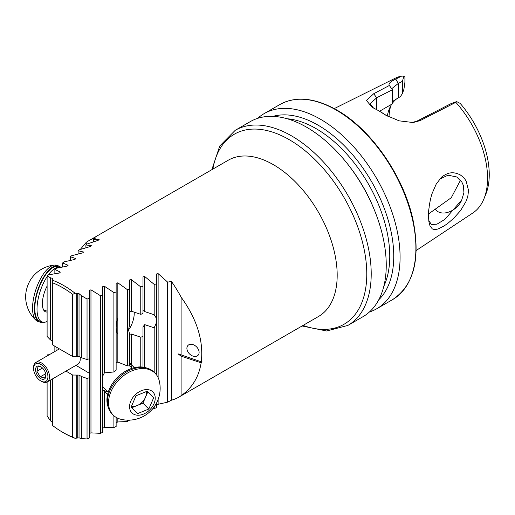 <?xml version="1.0" encoding="UTF-8"?>
<svg xmlns="http://www.w3.org/2000/svg" width="515" height="515" viewBox="0 0 515 515"><rect width="100%" height="100%" fill="white"/><g stroke="black" fill="none" stroke-linecap="round" stroke-linejoin="round"><path stroke-width="0.77" d="M76.709 293.396L79.033 293.666A90.234 52.099 60 0 1 81.357 295.623L87.041 299.015L89.275 298.455L89.275 358.762L87.041 359.522L81.357 357.732A1240.687 716.314 60 0 1 79.033 356.431L76.709 356.451L76.709 293.396L75.048 293.215A90.234 52.099 -120 0 0 63.879 285.632A90.234 52.099 -120 0 0 52.717 280.321L52.717 278.467A90.234 52.099 60 0 0 50.386 277.746L47.11 275.963L48.397 274.856L59.373 273.021L60.352 272.145L54.86 269.377L56.154 268.296L67.124 266.139L68.102 265.283L62.618 262.965L63.905 261.916L74.881 259.418L75.86 258.588L70.368 256.747L71.662 255.73L82.638 252.871L83.61 252.06L78.126 250.734L79.419 249.749L90.389 246.505L91.367 245.719L85.883 244.94L87.17 243.994L98.146 240.331L99.118 239.572L93.633 239.385L95.854 237.846A90.234 52.099 60 0 0 88.548 240.872L228.267 160.21A90.234 52.099 60 0 1 273.381 164.678A90.234 52.099 60 0 1 332.33 244.194A90.234 52.099 60 0 1 318.502 316.493L178.782 397.162A90.234 52.099 60 0 1 171.476 400.194L167.626 402.157L158.124 404.288L156.431 405.067M89.275 298.455L89.275 290.286L90.968 289.823L100.47 295.707L102.704 295.172L102.704 286.681L104.397 286.237L113.899 292.572L116.139 292.069L116.139 283.237L117.832 282.819L127.334 289.63L129.568 289.16L129.568 279.967L131.261 279.568L140.762 286.894L142.996 286.462L142.996 276.883L144.689 276.504L154.191 284.377L156.431 283.984L156.431 273.986L158.124 273.632L167.626 282.104L171.476 281.499A90.234 52.099 60 0 1 181.1 297.129C196.93 319.094 203.663 340.653 201.294 361.813L178.016 353.831L181.1 356.142L201.146 362.824L202.047 361.845L201.294 361.813M201.146 362.824C198.822 377.064 192.14 388.014 181.1 395.681A90.234 52.099 60 0 1 178.782 397.162M156.431 403.245L156.431 407.738L152.286 409.264M129.568 420.137L127.334 421.489L117.832 421.965L116.139 422.673M116.139 417.375L116.139 426.51L113.899 427.502L104.397 427.502L102.704 428.184M102.704 295.172L102.704 432.362L100.47 433.321L90.968 432.87L89.275 433.533M79.033 437.847L79.033 375.075A1240.687 716.314 60 0 1 81.357 376.465L87.041 378.461L89.275 377.727L89.275 438.04L87.041 438.967L81.357 438.568A90.234 52.099 60 0 1 79.033 437.847L75.048 438.291A90.234 52.099 -120 0 1 63.879 432.98L62.682 432.291A88.541 51.12 -120 0 0 72.654 437.126L75.048 438.291M52.717 422.648A90.234 52.099 60 0 1 50.386 420.691L50.386 380.122M47.11 382.014L47.11 415.914L50.386 420.691M80.282 249.466L86.23 242.359A90.234 52.099 60 0 1 88.548 240.872M86.23 244.683L86.23 242.359M181.1 355.08L181.1 297.129M171.476 400.194L171.476 281.499M181.1 395.681L181.1 356.142M199.112 352.408A7.049 4.983 -135 0 0 194.857 345.501A7.049 4.983 -135 0 0 188.02 345.385A7.049 4.983 -135 0 0 189.481 353.895A7.049 4.983 -135 0 0 197.992 355.356A7.049 4.983 -135 0 0 199.112 352.408M52.717 341.233A1240.687 716.314 60 0 1 50.386 339.849L50.386 277.746M76.709 356.451L72.654 356.477A1240.687 716.314 60 0 1 52.717 344.966L52.717 280.321M75.048 293.215L72.654 294.38L72.654 356.477M72.654 294.38A88.541 51.12 -120 0 0 52.717 282.87M81.357 357.732L81.357 295.623M79.033 356.431L79.033 293.666M77.237 293.453L77.237 356.444M87.041 359.522L87.041 299.015M50.386 339.849L47.11 336.462L47.11 275.963M62.682 432.291A88.541 51.12 -120 0 1 52.717 425.615L52.717 378.776M65.978 371.115A1240.687 716.314 60 0 1 72.654 375.029L79.033 375.075M72.654 375.029L72.654 437.126M76.709 438.117L76.709 375.055M81.357 438.568L81.357 376.465M77.237 375.062L77.237 438.053M87.041 438.967L87.041 378.461M89.275 358.762L89.275 377.727M47.47 355.756L47.11 355.408L48.397 354.127L50.335 354.101M47.11 355.968L47.11 355.408M56.032 346.917L56.032 350.818M483.946 198.803L485.78 194.309A74.553 43.041 60 0 0 460.172 103.399L456.631 101.571L455.827 102.337A77.81 44.921 60 0 1 483.946 198.803A77.81 44.921 60 0 1 472.809 213.004L416.184 250.515M455.827 102.337L420.214 120.581L413.12 122.538L399.144 120.832L385.774 115.193L383.199 113.57A81.627 47.129 -120 0 0 378.808 110.841A81.627 47.129 -120 0 0 374.405 108.498L372.036 107.255L366.448 100.457L373.71 93.73L389.353 85.484M379.536 111.266L392.417 103.83L392.417 89.739L389.469 85.632C388.02 83.971 390.119 81.782 395.765 79.072L401.739 76.033L403.889 76.259L404.925 77.192L404.925 82.149L403.908 89.301L402.395 93.64L400.406 96.562L392.417 101.558M334.254 108.601L395.044 78.319A77.81 44.921 60 0 1 401.739 76.033M460.577 210.609L453.625 218.347L448.256 222.995L444.2 225.898L438.02 229.033L434.518 229.593L432.336 228.924L430.031 225.995L428.905 221.804C427.888 210.262 429.265 208.292 429.169 206.702C429.059 207.184 430.244 198.842 432.111 193.479L436.16 184.209L440.879 177.958C441.587 176.555 447.87 172.989 449.865 173.04C450.007 173.053 454.03 171.733 460.165 174.849C462.824 176.716 464.408 178.151 464.916 179.168L466.127 181.068L468.444 190.132C467.942 197.091 467.787 196.582 465.875 201.693L460.577 210.609M388.999 116.911A63.905 36.9 60 0 1 390.75 105.89M387.299 116.036A59.354 34.267 60 0 1 389.346 108.832A59.354 34.267 60 0 1 391.76 104.21M392.417 103.251A59.354 34.267 60 0 1 397.413 98.294M428.531 213.957L451.269 197.715L460.5 180.231M211.852 169.686L219.763 145.964L235.233 130.301L250.271 121.624A112.65 65.038 60 0 1 306.592 127.199A112.65 65.038 60 0 1 380.186 226.471A112.65 65.038 60 0 1 362.914 316.738L347.882 325.416L326.581 330.984L302.08 325.976M272.873 116.384A107.011 61.781 60 0 1 318.083 125.171A107.011 61.781 60 0 1 385.709 212.392A107.011 61.781 60 0 1 378.757 299.782M257.616 118.366A112.65 65.038 60 0 1 264.105 113.635A112.65 65.038 60 0 1 320.433 119.21A112.65 65.038 60 0 1 394.02 218.482A112.65 65.038 60 0 1 376.755 308.749A112.65 65.038 60 0 1 369.41 312M411.813 122.615L417.041 121.083L450.741 103.785L456.631 101.571M403.889 76.259L402.395 81.37L398.262 83.469L391.677 88.715M402.395 93.64L402.395 81.37M378.808 110.841L380.907 112.051A78.66 45.41 60 0 1 385.143 114.684L387.447 116.12M392.417 89.739L376.665 97.773L370.06 103.83L373.562 108.079M420.214 120.581L417.041 121.083M383.199 113.57L385.143 114.684M373.71 93.73L376.665 97.773L376.665 109.65M428.705 220.22L431.306 224.508L436.932 224.186L444.941 219.339L461.73 199.975C457.951 210.152 442.308 217.851 435.33 209.431M461.73 199.975L463.925 192.661L463.397 185.509L461.891 182.155L456.689 176.954L448.056 175.197L439.874 179.014M142.996 286.462L142.996 313.506L140.762 314.343L131.261 311.176L129.568 312.006M129.568 334.299L131.261 334.003L140.762 337.171L142.996 336.52L142.996 326.864L144.689 324.65L154.191 327.817L156.431 322.725L156.431 318.347L154.191 314.742L144.689 311.575L142.996 310.494M129.568 289.16L129.568 325.074L128.493 329.851L129.568 333.907L129.568 365.978A19.177 13.557 -45 0 0 127.334 365.908L127.334 289.63M131.679 367.762A19.177 13.557 135 0 0 129.812 362.901M102.897 389.829A19.177 13.557 135 0 0 107.751 391.69M102.704 376.105L104.397 372.873L113.899 371.965A19.177 13.557 -45 0 1 116.139 370.15L116.139 292.069M116.139 362.702L117.832 362.064L127.334 365.908M129.568 362.818L134.312 367.646M107.622 394.355L104.03 391.155M104.397 427.502L104.397 391.522L102.704 389.411M167.626 402.157L167.626 282.104M140.762 366.938L140.762 337.171M127.334 421.489L127.334 420.143M113.899 427.502L113.899 415.74M113.899 371.965L113.899 292.572M156.431 318.347L156.431 283.984M156.431 374.766L156.431 322.725M154.191 314.742L154.191 284.377M154.191 408.833L154.191 406.856M154.191 372.332L154.191 327.817M142.996 367.124L142.996 336.52M140.762 314.343L140.762 286.894M100.47 433.321L100.47 295.707M62.618 266.944L62.618 262.965M78.126 253.959L78.126 250.734M85.883 247.747L85.883 244.94M70.368 260.365L70.368 256.747M54.86 351.488L54.86 346.235M54.86 273.703L54.86 269.377M93.633 241.735L93.633 239.385M75.95 365.36A1240.687 716.314 60 0 1 89.275 373.233M152.955 392.031A14.806 10.467 135 0 0 130.816 401.088A14.806 10.467 135 0 0 143.434 414.118A14.806 10.467 135 0 0 152.955 392.031M147.239 391.194L153.644 397.812L148.809 409.026L137.563 413.629L131.158 407.011L135.992 395.797L147.239 391.194M159.264 380.855A29.606 20.935 135 0 0 155.273 373.414A29.606 20.935 135 0 0 155.105 373.24A29.606 20.935 135 0 0 119.364 379.375A29.606 20.935 135 0 0 113.229 415.116A29.606 20.935 135 0 0 120.742 419.249A31.846 31.846 0 0 0 159.257 380.823M154.197 372.339A29.606 20.935 135 0 0 154.03 372.171A29.606 20.935 135 0 0 118.289 378.306A29.606 20.935 135 0 0 112.161 414.041L113.229 415.116M147.103 391.245L147.779 391.947L142.945 403.161L148.809 409.026M147.779 391.947L153.644 397.812M142.945 403.161L131.834 407.713M131.544 406.129A11.279 7.976 135 0 0 137.318 405.466A11.279 7.976 135 0 0 145.359 397.554A11.279 7.976 135 0 0 146.138 391.645M147.033 368.167A28.763 20.336 135 0 0 117.446 377.456A28.763 20.336 135 0 0 108.156 407.043M36.147 320.407A31.846 31.846 0 0 1 25.75 294.374A14.806 6.045 -71.6 0 1 30.655 279.664A31.846 31.846 0 0 1 54.545 265.077M42.906 322.197A29.606 12.09 -71.6 0 1 39.842 322.107L37.988 321.489A29.606 12.09 -71.6 0 1 36.102 320.369A29.606 12.09 -71.6 0 1 35.883 289.572A29.606 12.09 -71.6 0 1 54.539 265.083A29.606 12.09 -71.6 0 1 56.708 265.315L58.568 265.933A29.606 12.09 -71.6 0 1 60.725 267.317M39.842 322.107A29.606 12.09 -71.6 0 1 37.737 290.196A29.606 12.09 -71.6 0 1 58.568 265.933M117.832 334.171A16.918 6.907 -71.6 0 1 117.832 317.774M134.215 312.161A13.789 5.633 -71.6 0 1 128.493 330.025M47.11 312.006A18.044 7.365 -71.6 0 1 45.693 311.871A18.044 7.365 -71.6 0 1 42.378 303.921A18.044 7.365 -71.6 0 1 47.11 286.082M47.11 321.457A28.763 11.742 -71.6 0 1 42.307 322.036A28.763 11.742 -71.6 0 1 37.022 309.361A28.763 11.742 -71.6 0 1 47.11 276.632M48.268 274.965A28.763 11.742 -71.6 0 1 60.294 267.407L58.298 266.738A28.763 11.742 -71.6 0 0 42.977 279.079A28.763 11.742 -71.6 0 0 34.82 308.627A28.763 11.742 -71.6 0 0 40.106 321.309L42.307 322.036M80.115 357.037A10.712 6.186 60 0 1 80.231 358.614A10.712 6.186 60 0 1 80.224 358.846M80.044 356.998A11.279 6.515 60 0 1 80.231 359.077A11.279 6.515 60 0 1 77.894 364.24L47.187 381.969A11.279 6.515 60 0 1 41.548 381.409L40.749 380.952A10.152 5.858 60 0 1 33.572 368.515A10.152 5.858 60 0 1 37.93 363.41A10.152 5.858 60 0 1 45.713 369.538A10.152 5.858 60 0 1 47.412 379.594A10.152 5.858 60 0 1 40.749 380.952M33.572 368.515L33.572 367.594A11.279 6.515 60 0 1 35.908 362.431A11.279 6.515 60 0 1 47.065 368.734A11.279 6.515 60 0 1 47.187 381.969M44.335 370.407A7.332 4.236 60 0 1 45.938 375.654A7.332 4.236 60 0 1 41.483 379.008A7.332 4.236 60 0 1 35.773 371.463A7.332 4.236 60 0 1 40.749 366.674A7.332 4.236 60 0 1 44.335 370.407M45.899 374.907L44.657 377.926L40.234 376.858L36.906 371.264L38.007 366.731L40.975 366.944M45.693 373.71L40.234 376.858M42.5 368.032L36.906 371.264M336.244 110.081A112.65 65.038 60 0 1 409.831 209.347A112.65 65.038 60 0 1 392.565 299.621C413.912 285.413 420.723 258.82 413.004 219.847C403.837 176.336 371.218 129.284 336.804 110.03C314.871 97.702 295.906 95.861 279.915 104.506A112.65 65.038 60 0 1 336.244 110.081M212.856 169.107A109.727 63.351 60 0 1 289.185 139.636A109.727 63.351 60 0 1 366.461 265.785A109.727 63.351 60 0 1 303.084 325.396M235.233 130.301A112.65 65.038 60 0 1 291.554 135.883A112.65 65.038 60 0 1 365.148 235.149A112.65 65.038 60 0 1 347.882 325.416M349.395 166.313A104.191 60.152 60 0 1 373.774 208.543M287.138 118.753A104.191 60.152 60 0 1 316.088 128.628A104.191 60.152 60 0 1 383.836 286.237M398.262 97.805L398.262 83.469L395.765 79.072M158.124 404.288L158.124 399.492M158.124 377.572L158.124 273.632M131.261 364.156L131.261 334.003M117.832 362.064L117.832 282.819M117.832 421.965L117.832 418.257M104.397 372.873L104.397 286.237M144.689 311.575L144.689 276.504M144.689 367.44L144.689 324.65M131.261 311.176L131.261 279.568M90.968 432.87L90.968 289.823M42.951 308.376A16.918 6.907 108.4 0 0 45.075 310.481L47.11 311.157M376.755 308.749L392.565 299.621M264.105 113.635L279.915 104.506M387.048 115.907L385.786 115.173M412.464 122.583L413.12 122.525M372.918 107.744L372.049 107.236M440.879 177.971L440.396 178.447M154.03 372.171L155.105 373.24M102.704 386.643L108.234 392.173M129.568 365.65L132.162 368.244M80.231 358.614L80.231 359.077M35.908 362.431L59.386 348.88"/></g></svg>
